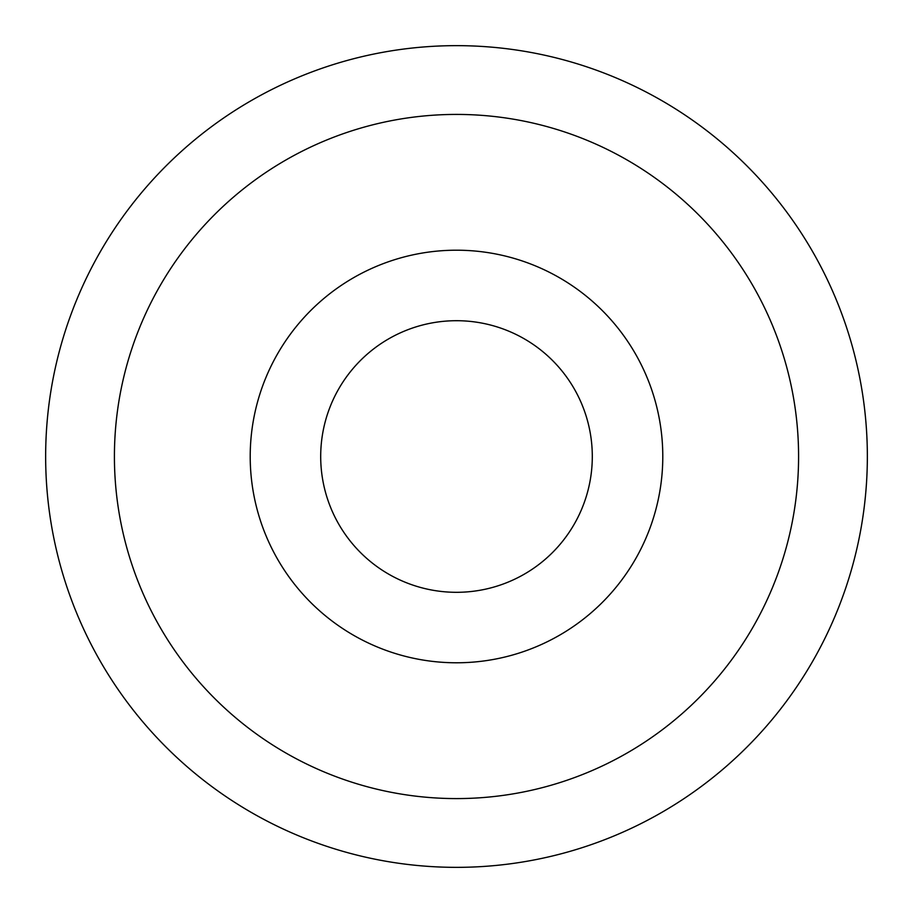 <?xml version="1.0" encoding="UTF-8"?>
<svg xmlns="http://www.w3.org/2000/svg" width="913" height="913" viewBox="0 0 913 913"><rect width="100%" height="100%" fill="white"/><g stroke="black" fill="none" stroke-linecap="round" stroke-linejoin="round"><path stroke-width="1.37" d="M456.5 867.35A410.85 410.85 0 0 0 812.308 251.075A410.85 410.85 0 0 0 100.692 251.075A410.85 410.85 0 0 0 456.5 867.35M456.5 662.781A206.281 206.281 0 0 0 635.151 353.354A206.281 206.281 0 0 0 277.849 353.354A206.281 206.281 0 0 0 456.5 662.781M456.5 592.309A135.809 135.809 0 0 0 574.106 388.596A135.809 135.809 0 0 0 338.894 388.596A135.809 135.809 0 0 0 456.5 592.309M456.5 798.59A342.09 342.09 0 0 1 160.243 285.461A342.09 342.09 0 0 1 752.757 285.461A342.09 342.09 0 0 1 456.5 798.59"/></g></svg>
